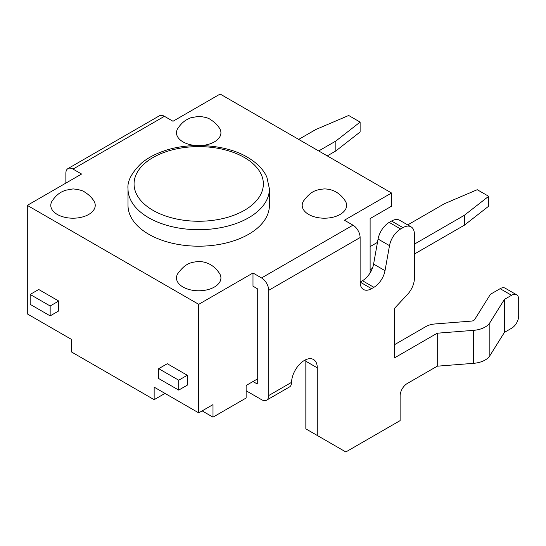 <?xml version="1.0" encoding="UTF-8"?>
<svg xmlns="http://www.w3.org/2000/svg" width="546" height="546" viewBox="0 0 546 546"><rect width="100%" height="100%" fill="white"/><g stroke="black" fill="none" stroke-linecap="round" stroke-linejoin="round"><path stroke-width="0.82" d="M198.71 412.865L198.71 304.334L27.3 205.371L27.3 313.902L71.294 339.305L71.294 351.842L154.143 399.672L154.143 387.134L198.71 412.865L212.995 404.62L212.995 417.158L246.13 398.02L246.13 385.49L257.275 379.054M65.868 183.108L65.868 173.212A10.101 5.829 60 0 1 67.957 168.591A10.101 5.829 60 0 1 73.007 169.089L164.428 116.312L173 121.26L220.134 94.042L391.543 193.004L344.41 220.215L352.975 225.164L261.561 277.948A10.101 5.829 60 0 1 268.7 290.315L360.121 237.537A10.101 5.829 -120 0 0 352.975 225.164M27.3 205.371L81.579 174.037L73.007 169.089M167.281 363.718L187.285 375.259L187.285 385.155L178.713 390.103L158.715 378.562L158.715 368.666L167.281 363.718M50.157 315.881L30.16 304.34L30.16 294.444L38.725 289.496L58.722 301.037L58.722 310.933L50.157 315.881L50.157 305.985L58.722 301.037M252.989 381.531L257.275 384.002L257.275 288.67L252.989 286.193L252.989 273L198.71 304.334M370.12 272.891L370.12 218.571L391.543 206.197L391.543 193.004M202.136 410.885L212.995 417.158M154.143 399.672L165.001 393.407M30.16 294.444L50.157 305.985M187.285 375.259L178.713 380.207L178.713 390.103M178.713 380.207L158.715 368.666M335.838 150.949L335.838 141.052L360.121 122.086L360.121 131.982L335.838 150.949L327.266 155.897M318.693 150.949L335.838 141.052M414.4 254.033L464.393 225.17L464.393 215.274L488.677 196.301L477.252 189.708L444.396 203.726L407.705 224.911M370.12 269.704L372.352 268.414M414.4 244.137L464.393 215.274M377.477 242.363L370.12 246.608M360.121 122.086L348.689 115.486L315.841 129.504L298.696 139.401M488.677 196.301L488.677 206.197L464.393 225.17M219.704 273.744A22.222 12.831 180 0 1 210.503 288.82A22.222 12.831 180 0 1 182.999 287.019A22.222 12.831 180 0 1 177.716 273.744M345.4 201.167A22.222 12.831 180 0 1 336.206 216.243A22.222 12.831 180 0 1 308.695 214.448A22.222 12.831 180 0 1 303.419 201.167M52.013 201.167A22.222 12.831 0 0 0 57.296 214.448A22.222 12.831 0 0 0 84.807 216.243A22.222 12.831 0 0 0 94.001 201.167M177.716 128.597A22.222 12.831 0 0 0 182.999 141.871A22.222 12.831 0 0 0 195.946 145.529M201.474 145.529A22.222 12.831 0 0 0 219.704 128.597M360.121 237.537L360.121 282.07L362.455 280.719L373.88 287.319A16.162 9.33 120 0 0 385.019 270.666L389.503 245.645A16.162 9.33 -60 0 1 400.634 228.992L402.968 227.641A16.162 9.33 -60 0 1 411.049 226.843A16.162 9.33 -60 0 1 414.4 234.241L414.4 278.317A16.162 9.33 -60 0 1 407.473 294.444L394.403 308.463L394.403 357.944L437.25 333.203L473.58 330.344A20.202 11.664 0 0 0 489.851 322.741L504.415 299.406L511.561 295.284A10.101 5.829 -60 0 1 516.605 294.785A10.101 5.829 -60 0 1 518.7 299.406L518.7 315.902A10.101 5.829 -60 0 1 511.561 328.269L504.415 332.391L504.415 299.406M394.403 344.751L425.825 326.604A16.162 9.33 0 0 1 435.066 323.955L471.396 321.096A4.04 2.334 180 0 0 474.651 319.574L490.438 294.28L500.129 288.684L511.561 295.284M437.25 333.203L437.25 366.189L407.255 383.51A10.101 5.829 120 0 0 400.116 395.877L400.116 420.618L345.836 451.958L305.842 428.869L305.842 361.24L317.267 367.84A18.182 10.497 120 0 0 313.5 359.514A18.182 10.497 120 0 0 299.624 364.25A18.182 10.497 120 0 0 291.557 382.35L268.7 395.55A10.101 5.829 60 0 1 266.612 400.17A10.101 5.829 60 0 1 261.561 399.672L246.13 390.765M305.767 359.718A18.182 10.497 -60 0 1 305.842 361.24M385.019 270.666L373.594 264.066A16.162 9.33 -60 0 1 362.455 280.719M373.594 264.066L378.071 239.052L389.503 245.645M400.634 228.992L389.209 222.393A16.162 9.33 120 0 0 378.071 239.052M389.209 222.393L391.543 221.041L402.968 227.641M411.049 226.843L399.624 220.243A16.162 9.33 120 0 0 391.543 221.041M317.267 435.462L317.267 367.84M266.612 400.17L289.462 386.978A10.101 5.829 -120 0 0 291.55 382.678L291.557 382.35M437.25 366.189L473.58 363.329A20.202 11.664 0 0 0 489.851 355.726L504.415 332.391M516.605 294.785L505.18 288.186A10.101 5.829 120 0 0 500.129 288.684M261.561 277.948L252.989 273M268.7 395.55L268.7 290.315M164.428 116.312A10.101 5.829 -120 0 0 159.377 115.807L67.957 168.591M371.546 288.67L360.121 282.07A16.162 9.33 120 0 0 363.465 289.469A16.162 9.33 120 0 0 371.546 288.67L373.88 287.319M269.41 188.882L269.41 205.371A70.7 40.82 180 0 1 225.764 243.086A70.7 40.82 180 0 1 148.717 234.241A70.7 40.82 180 0 1 128.01 205.371L128.01 188.882A70.7 40.82 0 0 0 148.717 217.745A70.7 40.82 0 0 0 225.764 226.59A70.7 40.82 0 0 0 269.41 188.882L266.871 177.163C263.575 169.608 257.098 162.967 247.447 157.241C225.805 144.24 188.561 141.68 162.374 151.535C154.006 154.586 147.038 158.463 141.462 163.165C131.606 172.768 127.122 181.34 128.01 188.882M473.58 363.329L473.58 330.344M489.851 355.726L489.851 322.741M244.417 157.541A64.64 37.319 180 0 1 215.438 219.983A64.64 37.319 180 0 1 136.268 174.27A64.64 37.319 180 0 1 244.417 157.541M177.825 273.566C185.237 263.691 189.878 262.401 198.601 261.486C207.412 261.657 214.407 265.684 219.594 273.566M303.528 200.989C310.94 191.12 315.574 189.824 324.304 188.909C333.108 189.08 340.103 193.107 345.29 200.989M93.892 200.989C91.817 197.563 88.766 194.608 84.746 192.137C83.06 190.65 79.177 189.578 73.096 188.909L65.104 190.336L61.534 191.987C58.101 193.789 54.962 196.792 52.123 200.989M219.594 128.419C217.52 124.986 214.469 122.038 210.449 119.567C208.756 118.079 204.873 117.008 198.792 116.339L190.807 117.765L187.237 119.417C183.804 121.219 180.665 124.215 177.825 128.419"/></g></svg>
